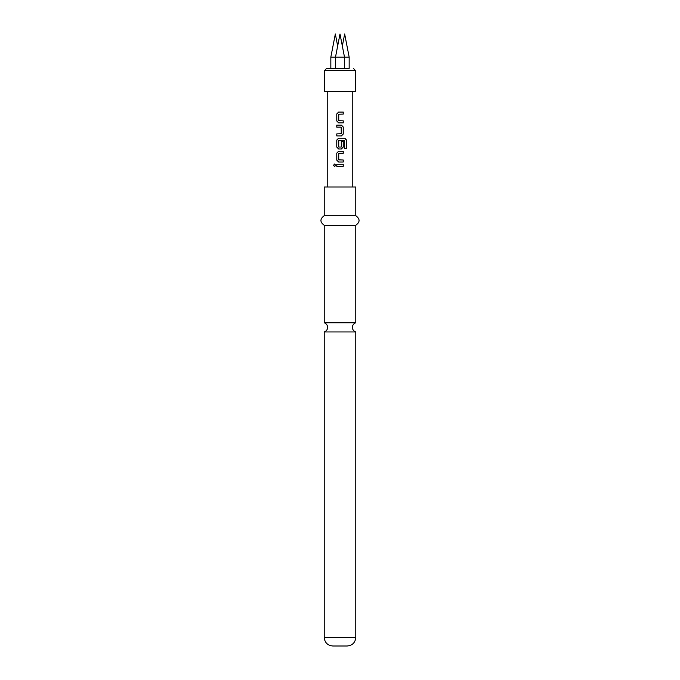 <?xml version="1.0" encoding="UTF-8"?>
<svg xmlns="http://www.w3.org/2000/svg" width="680" height="680" viewBox="0 0 680 680"><rect width="100%" height="100%" fill="white"/><g stroke="black" fill="none" stroke-linecap="round" stroke-linejoin="round"><path stroke-width="1.02" d="M334.637 164.05L333.608 165.291L334.645 166.541M335.741 165.291L334.594 164.05L333.506 165.291L334.594 166.541L335.741 165.291M340 322.813L324.224 322.813A4.777 4.777 0 0 1 324.224 331.942L355.776 331.942A4.777 4.777 0 0 1 355.776 322.813L340 322.813M343.204 114.087L343.204 112.081M343.204 122.85L343.204 120.844M341.42 125.129L343.255 127.007L343.255 134.036L341.42 135.906L343.204 134.036L343.204 127.007L341.394 125.129L336.77 125.129L336.77 127.143L341.148 127.143M336.821 125.129L336.821 127.143M346.392 148.495L346.392 140.055L344.76 138.184M343.204 147.084L341.42 148.963L343.204 147.084L343.204 141.329M343.204 153.246L343.204 151.24M343.204 162.01L343.204 160.004M343.204 166.294L343.204 164.288M335.333 68.425L335.503 57.12L349.163 57.12L349.163 68.425L344.666 68.425M337.662 46.011L335.333 34L330.837 57.12L335.503 57.12L340 34L344.497 57.12L344.497 68.425M330.837 57.12L330.837 68.425L326.613 68.425L349.163 68.425M324.7 70.337L355.3 70.337L355.3 91.375L324.7 91.375L324.7 70.337L326.613 68.425M340 166.294L336.77 166.294L336.77 164.288L343.255 164.288L343.255 166.294L340 166.294M336.77 160.14L336.77 153.111L338.615 151.24L343.255 151.24L343.255 153.246L338.742 153.382L338.742 159.868L343.255 160.004L343.255 162.01L338.615 162.01L336.77 160.14L338.631 162.01M341.42 148.963L338.615 148.963L336.77 147.084L336.77 140.055L338.615 138.184L344.828 138.184L346.494 140.055L346.494 148.495L344.709 148.495L344.582 140.411L338.742 140.547L338.742 147.042L341.284 147.042L341.284 141.329L343.255 141.329L343.255 147.084M341.42 135.906L336.77 135.906L336.77 133.9L341.284 133.764L341.148 127.134M336.77 120.981L336.77 113.951L338.615 112.081L343.255 112.081L343.255 114.087L338.742 114.223L338.742 120.708L343.255 120.844L343.255 122.85L338.615 122.85L336.77 120.981L338.631 122.85M355.776 637.398L324.224 637.398C324.683 642.575 327.556 645.439 332.826 646L347.174 646C352.444 645.439 355.317 642.575 355.776 637.398L355.776 331.942M340 215.688L355.776 215.688L355.776 187L324.224 187L324.224 215.688L340 215.688M324.224 322.813L324.224 225.25L355.776 225.25C360.153 222.122 360.153 218.934 355.776 215.688M336.821 164.288L336.821 166.294M336.77 153.111L336.821 160.14M338.631 151.24L336.821 153.111M338.631 138.184L336.77 140.055M336.821 140.055L336.77 147.084M336.821 147.084L338.631 148.963M336.821 133.9L336.821 135.906M336.77 113.951L336.821 120.981M338.631 112.081L336.821 113.951M342.337 46.011L344.666 34L349.163 57.12M327.76 91.375L327.76 187M352.24 91.375L352.24 187M355.776 322.813L355.776 225.25M324.224 225.25C319.846 222.122 319.846 218.934 324.224 215.688M324.224 637.398L324.224 331.942M355.3 70.337L353.387 68.425"/></g></svg>
